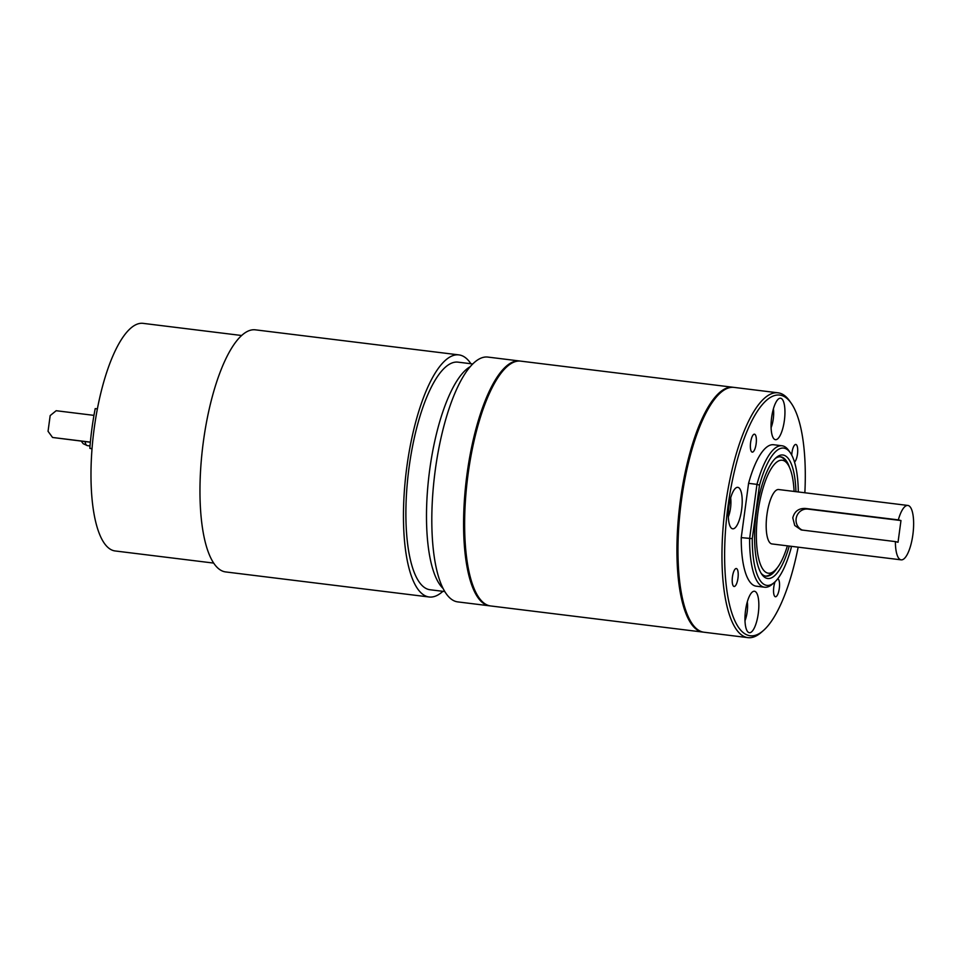 <?xml version="1.0" encoding="UTF-8"?>
<svg xmlns="http://www.w3.org/2000/svg" width="961" height="961" viewBox="0 0 961 961"><rect width="100%" height="100%" fill="white"/><g stroke="black" fill="none" stroke-linecap="round" stroke-linejoin="round"><path stroke-width="1.44" d="M744.991 620.722A14.619 4.565 97 0 0 747.165 611.965A14.619 4.565 97 0 0 747.31 601.826M771.082 427.681A14.619 4.565 97 0 0 773.269 418.924A14.619 4.565 97 0 0 773.413 408.797M745.544 610.403A20.89 6.511 97 0 0 749.352 632.71A20.89 6.511 97 0 0 758.265 613.562A20.89 6.511 97 0 0 754.457 591.255A20.89 6.511 97 0 0 745.544 610.403M771.647 417.362A20.89 6.511 97 0 0 775.455 439.682A20.89 6.511 97 0 0 784.368 420.534A20.89 6.511 97 0 0 780.56 398.226A20.89 6.511 97 0 0 771.647 417.362M732.45 576.816A9.045 2.823 97 0 0 734.096 586.474A9.045 2.823 97 0 0 737.964 578.186A9.045 2.823 97 0 0 736.306 568.528A9.045 2.823 97 0 0 732.45 576.816M775.107 581.741A9.045 2.823 97 0 0 773.785 587.099A9.045 2.823 97 0 0 775.431 596.757A9.045 2.823 97 0 0 779.299 588.468A9.045 2.823 97 0 0 777.713 578.81M794.519 462.073A9.045 2.823 97 0 0 797.462 454.121A9.045 2.823 97 0 0 795.816 444.462A9.045 2.823 97 0 0 791.948 452.751A9.045 2.823 97 0 0 791.732 455.106M728.342 516.814A14.619 4.565 97 0 0 730.528 508.057A14.619 4.565 97 0 0 730.672 497.93M728.894 506.495A20.89 6.511 97 0 0 732.702 528.802A20.89 6.511 97 0 0 741.628 509.666A20.89 6.511 97 0 0 737.808 487.347A20.89 6.511 97 0 0 728.894 506.495M750.613 442.468A9.045 2.823 97 0 0 752.259 452.126A9.045 2.823 97 0 0 756.127 443.838A9.045 2.823 97 0 0 754.469 434.18A9.045 2.823 97 0 0 750.613 442.468M912.866 534.736A27.413 8.553 97 0 0 907.869 505.45A27.413 8.553 97 0 0 898.331 519.889L805.294 508.441C798.675 508.237 794.507 511.372 792.789 517.847L794.735 525.475L801.162 529.931L895.388 541.608A27.413 8.553 97 0 0 901.166 559.855A27.413 8.553 97 0 0 912.866 534.736M907.869 505.45L778.638 489.533A27.413 8.553 97 0 0 766.938 514.664A27.413 8.553 97 0 0 771.947 543.938L901.166 559.855M794.086 491.443A56.915 17.754 97 0 0 787.648 464.091A56.915 17.754 97 0 0 757.953 512.429A56.915 17.754 97 0 0 774.506 570.81A56.915 17.754 97 0 0 787.383 545.848M787.648 464.091L785.329 460.763A60.123 18.752 97 0 0 780.14 456.787M761.04 573.116A60.123 18.752 97 0 0 765.977 576.168A60.123 18.752 97 0 0 777.257 567.855M765.449 576.083A60.123 18.752 97 0 0 771.443 573.477L774.506 570.81M795.936 491.672A62.213 19.4 97 0 0 776.152 457.64A62.213 19.4 97 0 0 756.343 512.021A62.213 19.4 97 0 0 761.785 574.282A62.213 19.4 97 0 0 789.233 546.076M804.862 492.765A121.242 37.815 97 0 0 791.275 403.32A121.242 37.815 97 0 0 728.006 506.279A121.242 37.815 97 0 0 763.274 630.644A121.242 37.815 97 0 0 798.171 547.169M763.274 630.644L761.28 632.386A123.332 38.464 -83 0 1 747.91 637.636A123.332 38.464 -83 0 1 725.411 505.882A123.332 38.464 -83 0 1 778.062 392.821A123.332 38.464 -83 0 1 789.762 401.145L791.275 403.32M778.062 392.821L734.084 387.403A123.332 38.464 97 0 0 681.421 500.465A123.332 38.464 97 0 0 703.933 632.218L747.91 637.636M703.404 632.134A123.332 38.464 -83 0 1 702.875 632.086A123.332 38.464 -83 0 1 680.376 500.333A123.332 38.464 -83 0 1 733.027 387.271A123.332 38.464 -83 0 1 733.555 387.343M733.027 387.271L520.73 361.132A123.332 38.464 97 0 0 468.079 474.181A123.332 38.464 97 0 0 490.578 605.947L702.875 632.086M490.062 605.862A123.332 38.464 -83 0 1 489.533 605.814A123.332 38.464 -83 0 1 467.034 474.061A123.332 38.464 -83 0 1 519.685 361A123.332 38.464 -83 0 1 520.201 361.072M519.685 361L487.912 357.084A123.332 38.464 97 0 0 435.261 470.145A123.332 38.464 97 0 0 457.76 601.898L489.533 605.814M472.776 363.967L458.037 362.153A114.659 35.761 97 0 0 409.098 467.25A114.659 35.761 97 0 0 430.011 589.742L444.751 591.556M470.914 363.738A121.963 38.044 97 0 0 458.938 354.897L255.434 329.839A121.963 38.044 97 0 0 203.372 441.64A121.963 38.044 97 0 0 225.619 571.927L429.123 596.985A121.963 38.044 97 0 0 442.889 591.327M458.938 354.897A121.963 38.044 97 0 0 406.863 466.698A121.963 38.044 97 0 0 429.123 596.985M241.667 335.509L143.129 323.364A114.659 35.761 97 0 0 94.19 428.474A114.659 35.761 97 0 0 115.104 550.953L213.642 563.086M798.303 491.96A69.168 21.574 97 0 0 790.302 452.763A69.168 21.574 97 0 0 759.502 485.185L752.271 538.64A69.168 21.574 97 0 0 774.338 582.45A69.168 21.574 97 0 0 791.083 548.299L791.347 546.328M782.038 445.772L773.665 444.739A71.258 22.223 97 0 0 748.583 483.335L756.956 484.368A71.258 22.223 -83 0 1 782.038 445.772A71.258 22.223 -83 0 1 788.789 450.589L790.302 452.763M748.583 483.335L741.243 537.619A71.258 22.223 97 0 0 756.247 586.186L764.608 587.219A71.258 22.223 -83 0 1 749.616 538.653L756.956 484.368L759.502 485.185M774.338 582.45L772.344 584.192A71.258 22.223 -83 0 1 764.608 587.219M741.243 537.619L752.271 538.64M789.594 467.635A60.123 18.752 97 0 0 780.668 456.823A60.123 18.752 97 0 0 775.143 458.589M895.388 541.608L898.03 542.268L900.974 520.55L807.937 509.09A10.967 10.403 -76 0 0 802.519 530.172M900.974 520.55L898.331 519.889M92.028 448.595L89.829 448.331A111.176 34.68 97 0 1 95.199 408.617L97.385 408.881M89.829 448.331L92.004 448.871M93.962 415.368L56.17 410.719L50.176 415.584L48.05 431.309L52.555 437.471L90.358 442.228M52.555 437.471L90.37 442.12M728.594 509.102L728.979 505.87M443.021 588.396A114.659 35.761 -83 0 1 429.699 469.797A114.659 35.761 -83 0 1 470.325 366.609M807.937 509.09L805.294 508.441M85 441.567A13.502 4.216 97 0 0 87.427 445.64L90.022 445.952M87.427 445.64L83.223 443.718L81.265 441.111"/></g></svg>
